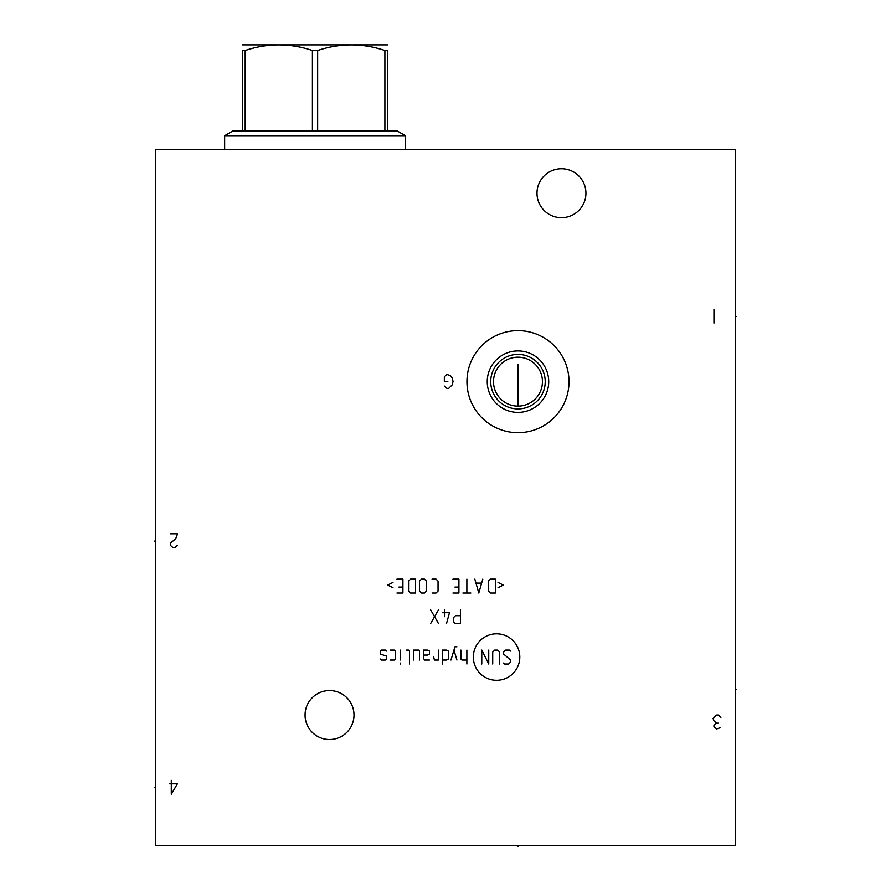 <?xml version="1.0" encoding="UTF-8"?>
<svg xmlns="http://www.w3.org/2000/svg" width="891" height="891" viewBox="0 0 891 891"><rect width="100%" height="100%" fill="white"/><g stroke="black" fill="none" stroke-linecap="round" stroke-linejoin="round"><path stroke-width="1.34" d="M735.409 149.733L155.591 149.733L155.591 845.503L735.409 845.503L735.409 149.733M466.951 381.649A51.021 51.021 0 0 1 517.972 330.628A51.021 51.021 0 0 1 569.004 381.649A51.021 51.021 0 0 1 517.972 432.67A51.021 51.021 0 0 1 466.951 381.649M305.067 715.039A24.469 24.469 0 0 1 329.536 690.57A24.469 24.469 0 0 1 354.005 715.039A24.469 24.469 0 0 1 329.536 739.508A24.469 24.469 0 0 1 305.067 715.039M536.995 193.213A24.469 24.469 0 0 1 561.464 168.744A24.469 24.469 0 0 1 585.933 193.213A24.469 24.469 0 0 1 561.464 217.682A24.469 24.469 0 0 1 536.995 193.213M542.385 379.945L542.207 378.23M541.906 376.525L541.472 374.833M540.926 373.151L540.38 371.814M540.236 371.502L539.423 369.888M538.487 368.317L537.429 366.802M536.248 365.377L534.956 364.04M533.575 362.804L532.551 361.991M532.116 361.679L530.591 360.677M528.998 359.808L527.361 359.051M525.701 358.438L524.008 357.937M520.578 357.324L518.84 357.202M517.114 357.202L515.377 357.324M511.946 357.937L510.253 358.438M508.583 359.051L506.957 359.808M505.364 360.688L503.838 361.679M503.37 362.013L502.368 362.804M500.987 364.04L499.706 365.377M498.526 366.802L497.468 368.317M496.521 369.888L495.708 371.502M495.563 371.848L495.028 373.151M494.483 374.833L494.048 376.525M493.748 378.23L493.569 379.945M493.569 383.364L493.748 385.079M494.048 386.783L494.483 388.476M495.028 390.147L495.574 391.483M495.708 391.806L496.521 393.421M497.468 394.991L498.526 396.495M499.706 397.921L500.987 399.268M502.368 400.493L503.404 401.306M503.838 401.618L505.364 402.621M506.957 403.5L508.583 404.247M510.253 404.87L511.946 405.36M515.377 405.984L517.114 406.107M518.84 406.107L520.578 405.984M524.008 405.36L525.701 404.87M527.361 404.247L528.998 403.5M530.591 402.621L532.116 401.618M532.573 401.284L533.586 400.493M534.968 399.268L536.248 397.921M537.429 396.495L538.487 394.991M539.423 393.421L540.236 391.806M540.391 391.45L540.926 390.147M541.472 388.476L541.906 386.783M542.207 385.079L542.385 383.364M493.514 381.649A24.469 24.469 0 0 1 517.972 357.18A24.469 24.469 0 0 1 542.441 381.649A24.469 24.469 0 0 1 517.972 406.118A24.469 24.469 0 0 1 493.514 381.649M490.729 381.649A27.253 27.253 0 0 1 517.972 354.395A27.253 27.253 0 0 1 545.225 381.649A27.253 27.253 0 0 1 517.972 408.902A27.253 27.253 0 0 1 490.729 381.649M487.243 381.649A30.728 30.728 0 0 0 517.972 412.377A30.728 30.728 0 0 0 548.711 381.649A30.728 30.728 0 0 0 517.972 350.92A30.728 30.728 0 0 0 487.243 381.649M224.655 149.733L224.655 135.699L405.438 135.699L405.438 149.733M387.518 130.977L312.418 130.977L312.418 50.509L317.664 50.509C340.072 43.035 362.492 43.035 384.901 50.509L387.518 50.509C387.518 43.035 387.518 43.035 387.518 50.509C387.518 43.035 387.518 43.035 387.518 50.509L387.518 130.977L397.263 130.977L405.438 135.699M317.664 130.977L317.664 50.509M384.901 130.977L384.901 50.509M224.655 135.699L232.829 130.977L242.564 130.977L242.564 50.509C242.564 43.035 242.564 43.035 242.564 50.509C242.564 43.035 242.564 43.035 242.564 50.509L245.192 50.509C267.601 43.035 290.009 43.035 312.418 50.509M242.564 44.884L387.518 44.884M242.564 130.977L312.418 130.977M245.192 130.977L245.192 50.509M517.972 845.503L517.972 846.45L517.972 845.503M517.972 406.118L517.972 364.608M735.409 689.645L736.356 689.645L735.409 689.645M735.409 316.483L736.356 316.483L735.409 316.483M444.342 386.059L446.948 388.376L448.685 388.376L452.171 384.901L453.04 381.415L452.171 377.94L450.434 375.623L446.948 374.465L444.342 376.782L444.342 381.415L447.817 381.415M496.565 680.301A23.244 23.244 0 0 0 519.809 657.057A23.244 23.244 0 0 0 496.565 633.824A23.244 23.244 0 0 0 473.333 657.057A23.244 23.244 0 0 0 496.565 680.301M503.649 663.027L504.64 664.018L508.616 664.018L510.61 662.035L510.61 660.042L503.649 654.083L503.649 652.089L505.631 650.107L509.607 650.107L510.61 651.098M492.712 664.018L492.712 652.089L494.705 650.107L497.679 650.107L499.673 652.089L499.673 664.018M488.736 650.107L488.736 664.018L481.775 650.107L481.775 664.018M466.873 650.107L466.873 664.018M460.903 650.107L460.903 659.05L461.906 660.042L466.873 660.042M456.927 646.788L454.945 646.788L450.969 660.042M456.927 660.042L453.953 650.107M442.348 660.042L446.324 660.042L448.318 659.05L448.318 651.098L446.324 650.107L442.348 650.107L442.348 664.018M433.739 657.057L434.396 660.042L438.372 660.042L438.372 650.107M423.47 655.074L427.446 655.074L429.429 654.083L429.429 651.098L427.446 650.107L423.47 650.107L423.47 658.059L424.461 660.042L429.429 660.042M419.494 660.042L419.494 651.098L418.503 650.107L413.524 650.107L413.524 660.042M409.548 664.018L409.548 651.098L408.557 650.107L406.574 650.107M400.605 650.107L400.605 660.042M400.605 663.027L400.271 664.018L400.605 663.027M390.336 660.042L394.312 660.042L395.303 659.05L395.303 651.098L394.312 650.107L390.336 650.107M386.36 651.098L385.369 650.107L381.393 650.107L380.39 651.098L380.39 654.083L386.36 656.066L386.36 659.05L385.369 660.042L381.393 660.042L380.39 659.05M460.413 615.714L455.435 615.714L453.452 617.697L453.452 621.673L455.435 623.667L460.413 623.667L460.413 609.745M444.843 609.745L444.843 616.706M446.491 623.667L449.476 612.73L442.515 612.73M438.539 609.745L430.587 623.667M438.539 623.667L430.587 609.745M498.013 587.748L503.315 585.097L498.013 582.447M495.363 579.139L490.395 579.139L488.402 581.121L488.402 591.067L490.395 593.05L495.363 593.05L495.363 579.139M474.825 579.139L478.801 593.05L482.777 579.139M481.452 583.115L476.15 583.115M466.873 579.139L466.873 593.05M470.849 593.05L462.897 593.05M452.951 593.05L458.921 593.05L458.921 579.139L452.951 579.139M454.945 587.091L458.921 587.091M432.079 593.05L436.055 593.05L438.049 591.067L438.049 581.121L436.055 579.139L432.079 579.139M426.444 581.121L424.461 579.139L421.476 579.139L419.494 581.121L419.494 591.067L421.476 593.05L424.461 593.05L426.444 591.067L426.444 581.121M415.518 579.139L410.551 579.139L408.557 581.121L408.557 591.067L410.551 593.05L415.518 593.05L415.518 579.139M396.963 593.05L402.921 593.05L402.921 579.139L396.963 579.139M398.945 587.091L402.921 587.091M392.987 582.447L387.685 585.097L392.987 587.748M171.306 780.327L171.306 794.249L177.398 783.813L169.568 783.813M170.437 533.798L177.398 533.798L176.529 537.273L174.792 539.59L170.437 543.076L170.437 545.392L173.043 547.709L174.792 547.709L177.398 545.392M720.908 717.366L718.302 715.039L716.564 715.039L713.078 718.525L713.947 720.841L716.564 723.158L713.947 725.474L713.947 726.633L716.564 728.961L720.039 727.802M718.302 723.158L716.564 723.158M713.947 323.088L713.947 309.177M155.591 787.521L154.644 787.521L155.591 787.521M155.591 541.104L154.644 541.104"/></g></svg>
